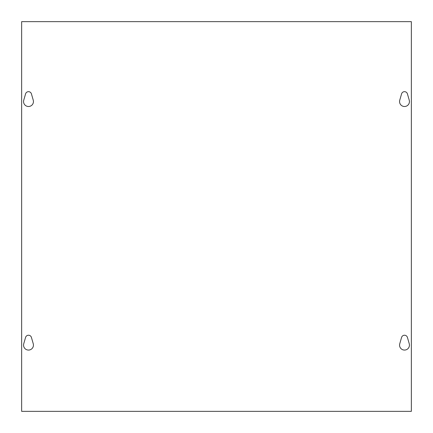<?xml version="1.0" encoding="UTF-8"?>
<svg xmlns="http://www.w3.org/2000/svg" width="433" height="433" viewBox="0 0 433 433"><rect width="100%" height="100%" fill="white"/><g stroke="black" fill="none" stroke-linecap="round" stroke-linejoin="round"><path stroke-width="0.65" d="M409.25 343.753A4.947 4.947 0 0 1 404.498 350.07A4.947 4.947 0 0 1 399.751 343.753L401.575 337.437A3.042 3.042 0 0 1 407.426 337.437L409.25 343.753M31.425 337.437L33.249 343.753A4.947 4.947 0 0 1 28.502 350.07A4.947 4.947 0 0 1 23.75 343.753L25.574 337.437A3.042 3.042 0 0 1 31.425 337.437M409.25 100.191A4.947 4.947 0 0 1 404.498 106.507A4.947 4.947 0 0 1 399.751 100.191L401.575 93.874A3.042 3.042 0 0 1 407.426 93.874L409.25 100.191M31.425 93.874L33.249 100.191A4.947 4.947 0 0 1 28.502 106.507A4.947 4.947 0 0 1 23.75 100.191L25.574 93.874A3.042 3.042 0 0 1 31.425 93.874M411.35 21.65L411.35 411.35L21.65 411.35L21.65 21.65L411.35 21.65"/></g></svg>
